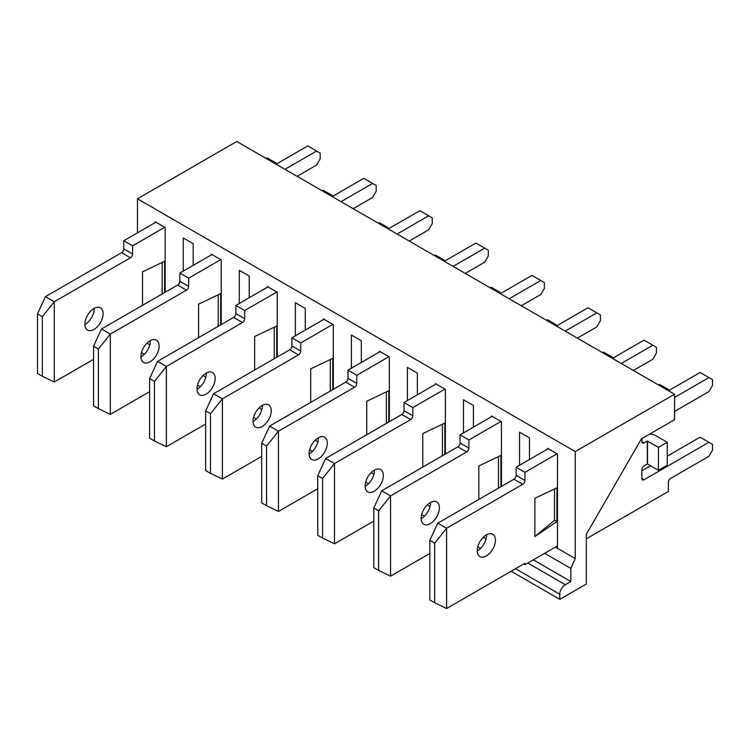 <?xml version="1.0" encoding="UTF-8"?>
<svg xmlns="http://www.w3.org/2000/svg" width="750" height="750" viewBox="0 0 750 750"><rect width="100%" height="100%" fill="white"/><g stroke="black" fill="none" stroke-linecap="round" stroke-linejoin="round"><path stroke-width="1.12" d="M155.222 222.572L155.222 221.803L165.15 227.541L165.15 292.256M183.244 271.106L183.244 237.984L193.172 243.712L193.172 265.378M211.266 254.925L211.266 254.166L221.203 259.894L221.203 324.609M239.297 303.469L239.297 270.347L249.225 276.075L249.225 297.731M267.319 287.288L267.319 286.519L277.247 292.256L277.247 356.972M295.341 335.822L295.341 302.7L305.269 308.438L305.269 330.094M323.363 319.65L323.363 318.881L333.291 324.609L333.291 389.334M351.394 368.184L351.394 335.062L361.322 340.791L361.322 362.447M379.416 352.003L379.416 351.244L389.344 356.972L389.344 421.688M407.438 400.547L407.438 367.416L417.366 373.153L417.366 394.809M435.459 384.366L435.459 383.597L445.387 389.334L445.387 454.05M463.481 432.9L463.481 399.778L473.419 405.516L473.419 427.172M491.512 416.719L491.512 415.959L501.441 421.688L501.441 486.413M519.534 465.262L519.534 432.141L529.462 437.869L529.462 459.525M547.556 449.081L547.556 448.312L557.484 454.05L557.484 548.325L575.25 558.581L570.834 568.406L570.834 581.512L565.322 584.7A7.8 4.5 120 0 0 559.8 594.253L559.8 599.344L586.284 584.062L586.284 534.375L641.447 438.825L674.55 419.719L674.55 394.237L575.25 451.566L575.25 558.581M674.55 394.237L236.756 141.478L137.456 198.806L575.25 451.566M137.456 198.806L137.456 232.828M544.678 553.303L570.834 568.406M557.484 548.325L555.394 547.116M533.325 559.856L570.834 581.512M511.144 571.256L559.8 599.344M477.225 550.716A12.872 7.434 -60 0 1 482.841 537.759A12.872 7.434 -60 0 1 492.759 534.309A12.872 7.434 -60 0 1 492.759 549.169A12.872 7.434 -60 0 1 479.887 556.603A12.872 7.434 -60 0 1 477.225 550.716M641.887 438.572L641.887 441.628A3.122 1.8 -60 0 0 642.534 443.053A3.122 1.8 -60 0 0 644.091 442.903L647.297 441.056L647.297 463.988L644.091 465.834A3.122 1.8 -60 0 0 641.887 469.659L641.887 478.444A3.122 1.8 -60 0 0 642.534 479.878A3.122 1.8 -60 0 0 644.091 479.719L708.919 442.294L712.5 444.366L712.5 450.103L708.919 456.309L670.575 478.444A3.122 1.8 -60 0 0 668.372 482.269L668.372 491.438L586.284 538.837M674.55 397.425L708.919 377.578L712.5 379.65L712.5 385.378L708.919 391.594L674.55 411.431M667.378 390.094L668.372 389.522L668.372 390.666M429.834 540.366L429.834 599.981L434.691 602.784L434.691 543.159L429.834 540.366L437.775 523.162L446.606 528.263L522.731 484.303A3.122 1.8 -60 0 0 524.934 480.487L524.934 472.331L557.044 453.797M434.691 543.159L446.606 528.263L446.606 608.522L434.691 602.784M557.484 545.906L524.934 564.694L524.934 563.297L446.606 608.522M556.931 487.809L534.881 498.309L534.881 536.531L556.931 521.569L556.931 487.809M486.591 534.797A12.872 7.434 -60 0 1 477.225 551.025M437.775 523.162L513.909 479.213A3.122 1.8 -60 0 0 516.112 475.387L516.112 467.231L548.222 448.697M658.547 385.003L659.541 384.431L668.372 389.522M668.475 390.731L700.087 372.488L708.919 377.578M641.887 470.803L650.606 465.769M667.266 456.15L700.087 437.203L708.919 442.294M647.297 441.056L658.434 447.366L658.434 470.297L647.512 463.988L647.512 441.056M649.875 433.959A12.638 7.294 180 0 1 656.344 435.956L667.266 442.266L658.434 447.366M667.266 442.266L667.266 465.197L658.434 470.297M524.934 472.331L516.112 467.231M524.934 564.694L523.725 563.991M534.881 536.531L554.513 520.312A31.181 18 180 0 1 556.931 521.569M554.513 520.312L554.513 488.962M421.172 518.353A12.872 7.434 -60 0 1 426.788 505.397A12.872 7.434 -60 0 1 436.716 501.947A12.872 7.434 -60 0 1 436.716 516.816A12.872 7.434 -60 0 1 423.844 524.25A12.872 7.434 -60 0 1 421.172 518.353M621.253 363.469L652.866 345.225L656.456 347.288L656.456 353.025L652.866 359.231L633.394 370.481M611.325 357.741L612.319 357.159L612.319 358.312M373.791 508.003L373.791 567.628L378.637 570.431L378.637 510.806L373.791 508.003L381.731 490.8L390.553 495.9L466.688 451.95A3.122 1.8 -60 0 0 468.891 448.125L468.891 439.969L501 421.434M378.637 510.806L390.553 495.9L390.553 576.159L378.637 570.431M429.834 553.481L390.553 576.159M500.887 486.731L500.887 455.447L478.837 465.956L478.837 499.453M430.547 502.434A12.872 7.434 -60 0 1 421.181 518.663M381.731 490.8L457.856 446.85A3.122 1.8 -60 0 0 460.069 443.025L460.069 434.878L492.169 416.344M602.503 352.641L603.497 352.069L612.319 357.159M612.431 358.378L644.044 340.125L652.866 345.225M468.891 439.969L460.069 434.878M497.766 488.531L498.459 487.95A31.181 18 180 0 1 498.628 488.034M498.459 487.95L498.459 456.6M365.128 485.991A12.872 7.434 -60 0 1 370.744 473.044A12.872 7.434 -60 0 1 380.663 469.594A12.872 7.434 -60 0 1 380.663 484.453A12.872 7.434 -60 0 1 367.791 491.887A12.872 7.434 -60 0 1 365.128 485.991M565.209 331.116L596.822 312.863L600.403 314.934L600.403 320.663L596.822 326.878L577.35 338.119M555.281 325.378L556.275 324.806L556.275 325.95M317.738 475.641L317.738 535.266L322.594 538.069L322.594 478.444L317.738 475.641L325.678 458.447L334.509 463.538L410.634 419.587A3.122 1.8 -60 0 0 412.847 415.763L412.847 407.616L444.947 389.081M322.594 478.444L334.509 463.538L334.509 543.806L322.594 538.069M373.791 521.128L334.509 543.806M444.834 454.369L444.834 423.094L422.794 433.594L422.794 467.1M374.503 470.081A12.872 7.434 -60 0 1 365.128 486.309M325.678 458.447L401.812 414.497A3.122 1.8 -60 0 0 404.016 410.672L404.016 402.516L436.125 383.981M546.45 320.278L547.444 319.706L556.275 324.806M556.388 326.016L587.991 307.762L596.822 312.863M412.847 407.616L404.016 402.516M441.713 456.169L442.416 455.597A31.181 18 180 0 1 442.584 455.672M442.416 455.597L442.416 424.247M309.075 453.637A12.872 7.434 -60 0 1 314.7 440.681A12.872 7.434 -60 0 1 324.619 437.231A12.872 7.434 -60 0 1 324.619 452.1A12.872 7.434 -60 0 1 311.747 459.525A12.872 7.434 -60 0 1 309.075 453.637M509.166 298.753L540.769 280.5L544.359 282.572L544.359 288.309L540.769 294.516L521.297 305.756M499.228 293.016L500.222 292.444L500.222 293.597M261.694 443.287L261.694 502.903L266.55 505.706L266.55 446.091L261.694 443.287L269.634 426.084L278.466 431.184L354.591 387.234A3.122 1.8 -60 0 0 356.794 383.409L356.794 375.253L388.903 356.719M266.55 446.091L278.466 431.184L278.466 511.444L266.55 505.706M317.738 488.766L278.466 511.444M388.791 422.006L388.791 390.731L366.741 401.231L366.741 434.738M318.45 437.719A12.872 7.434 -60 0 1 309.084 453.947M269.634 426.084L345.759 382.134A3.122 1.8 -60 0 0 347.972 378.309L347.972 370.162L380.072 351.619M490.406 287.925L491.4 287.353L500.222 292.444M500.334 293.653L531.947 275.409L540.769 280.5M356.794 375.253L347.972 370.162M385.669 423.816L386.363 423.234A31.181 18 180 0 1 386.531 423.309M386.363 423.234L386.363 391.884M253.031 421.275A12.872 7.434 -60 0 1 258.647 408.319A12.872 7.434 -60 0 1 268.566 404.878A12.872 7.434 -60 0 1 268.566 419.738A12.872 7.434 -60 0 1 255.694 427.172A12.872 7.434 -60 0 1 253.031 421.275M453.113 266.391L484.725 248.147L488.306 250.219L488.306 255.947L484.725 262.162L465.253 273.403M443.184 260.663L444.178 260.091L444.178 261.234M205.641 410.925L205.641 470.55L210.497 473.353L210.497 413.728L205.641 410.925L213.591 393.731L222.413 398.822L298.538 354.872A3.122 1.8 -60 0 0 300.75 351.047L300.75 342.9L332.85 324.356M210.497 413.728L222.413 398.822L222.413 479.081L210.497 473.353M261.694 456.403L222.413 479.081M332.747 389.653L332.747 358.369L310.697 368.878L310.697 402.384M262.406 405.356A12.872 7.434 -60 0 1 253.031 421.584M213.591 393.731L289.716 349.772A3.122 1.8 -60 0 0 291.919 345.956L291.919 337.8L324.028 319.266M434.353 255.563L435.347 254.991L444.178 260.091M444.291 261.3L475.894 243.047L484.725 248.147M300.75 342.9L291.919 337.8M329.616 391.453L330.319 390.872A31.181 18 180 0 1 330.487 390.956M330.319 390.872L330.319 359.531M196.978 388.922A12.872 7.434 -60 0 1 202.603 375.966A12.872 7.434 -60 0 1 212.522 372.516A12.872 7.434 -60 0 1 212.522 387.375A12.872 7.434 -60 0 1 199.65 394.809A12.872 7.434 -60 0 1 196.978 388.922M397.069 234.037L428.672 215.784L432.262 217.856L432.262 223.584L428.672 229.8L409.2 241.041M387.141 228.3L388.125 227.728L388.125 228.872M149.597 378.562L149.597 438.188L154.453 440.991L154.453 381.366L149.597 378.562L157.537 361.369L166.369 366.459L242.494 322.509A3.122 1.8 -60 0 0 244.697 318.694L244.697 310.538L276.806 292.003M154.453 381.366L166.369 366.459L166.369 446.728L154.453 440.991M205.641 424.05L166.369 446.728M276.694 357.291L276.694 326.016L254.644 336.516L254.644 370.022M206.353 373.003A12.872 7.434 -60 0 1 196.988 389.231M157.537 361.369L233.663 317.419A3.122 1.8 -60 0 0 235.875 313.594L235.875 305.438L267.984 286.903M378.309 223.209L379.303 222.628L388.125 227.728M388.238 228.938L419.85 210.694L428.672 215.784M244.697 310.538L235.875 305.438M273.572 359.1L274.266 358.519A31.181 18 180 0 1 274.434 358.594M274.266 358.519L274.266 327.169M140.934 356.559A12.872 7.434 -60 0 1 146.55 343.603A12.872 7.434 -60 0 1 156.469 340.153A12.872 7.434 -60 0 1 156.469 355.022A12.872 7.434 -60 0 1 143.597 362.456A12.872 7.434 -60 0 1 140.934 356.559M341.016 201.675L372.628 183.422L376.209 185.494L376.209 191.231L372.628 197.438L353.156 208.678M331.088 195.947L332.081 195.366L332.081 196.519M93.544 346.209L93.544 405.834L98.4 408.637L98.4 349.012L93.544 346.209L101.494 329.006L110.316 334.106L186.45 290.156A3.122 1.8 -60 0 0 188.653 286.331L188.653 278.175L220.762 259.641M98.4 349.012L110.316 334.106L110.316 414.366L98.4 408.637M149.597 391.688L110.316 414.366M220.65 324.928L220.65 293.653L198.6 304.153L198.6 337.659M150.309 340.641A12.872 7.434 -60 0 1 140.934 356.869M101.494 329.006L177.619 285.056A3.122 1.8 -60 0 0 179.822 281.231L179.822 273.084L211.931 254.55M322.266 190.847L323.259 190.275L332.081 195.366M332.194 196.584L363.797 178.331L372.628 183.422M188.653 278.175L179.822 273.084M217.519 326.737L218.222 326.156A31.181 18 180 0 1 218.391 326.241M218.222 326.156L218.222 294.806M84.891 324.197A12.872 7.434 -60 0 1 90.506 311.25A12.872 7.434 -60 0 1 100.425 307.8A12.872 7.434 -60 0 1 100.425 322.659A12.872 7.434 -60 0 1 87.553 330.094A12.872 7.434 -60 0 1 84.891 324.197M284.972 169.312L316.584 151.069L320.166 153.141L320.166 158.869L316.584 165.084L297.103 176.325M275.044 163.584L276.038 163.012L276.038 164.156M37.5 313.847L37.5 373.472L42.356 376.275L42.356 316.65L37.5 313.847L45.441 296.653L54.272 301.744L130.397 257.794A3.122 1.8 -60 0 0 132.6 253.969L132.6 245.822L164.709 227.278M42.356 316.65L54.272 301.744L54.272 382.003L42.356 376.275M93.544 359.334L54.272 382.003M164.597 292.575L164.597 261.3L142.547 271.8L142.547 305.306M94.256 308.287A12.872 7.434 -60 0 1 84.891 324.516M45.441 296.653L121.575 252.694A3.122 1.8 -60 0 0 123.778 248.878L123.778 240.722L155.887 222.188M266.212 158.484L267.206 157.912L276.038 163.012M276.141 164.222L307.753 145.969L316.584 151.069M132.6 245.822L123.778 240.722M161.475 294.375L162.178 293.803A31.181 18 180 0 1 162.338 293.878M162.178 293.803L162.178 262.453M146.981 343.172L149.784 344.794M203.025 375.525L205.828 377.147M259.078 407.887L261.881 409.509M315.122 440.25L317.925 441.863M371.166 472.603L373.978 474.225M427.219 504.966L430.022 506.588M483.263 537.319L486.066 538.941M527.803 563.034L565.322 584.7M141.459 352.725L144.262 354.347M197.513 385.087L200.316 386.7M253.556 417.441L256.359 419.062M309.609 449.803L312.413 451.425M365.653 482.156L368.456 483.778M421.706 514.519L424.509 516.141M477.75 546.881L480.553 548.494M515.559 568.706L559.8 594.253M644.091 442.903L641.887 441.628M524.934 480.487L516.112 475.387M644.091 479.719L641.887 478.444M522.731 484.303L513.909 479.213M468.891 448.125L460.069 443.025M466.688 451.95L457.856 446.85M412.847 415.763L404.016 410.672M410.634 419.587L401.812 414.497M356.794 383.409L347.972 378.309M354.591 387.234L345.759 382.134M300.75 351.047L291.919 345.956M298.538 354.872L289.716 349.772M244.697 318.694L235.875 313.594M242.494 322.509L233.663 317.419M188.653 286.331L179.822 281.231M186.45 290.156L177.619 285.056M132.6 253.969L123.778 248.878M130.397 257.794L121.575 252.694"/></g></svg>
